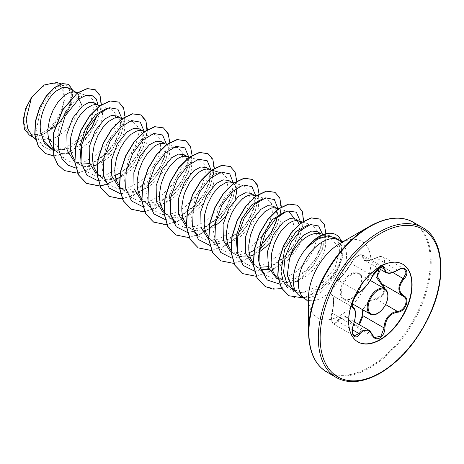 <?xml version="1.0" encoding="UTF-8"?>
<svg xmlns="http://www.w3.org/2000/svg" width="464" height="464" viewBox="0 0 464 464"><rect width="100%" height="100%" fill="white"/><g stroke="black" fill="none" stroke-linecap="round" stroke-linejoin="round"><path stroke-width="0.35" stroke-dasharray="2.32 1.74" d="M359.426 324.736L353.765 325.496L346.985 317.556L340.077 318.623L337.995 321.424L333.28 323.872L331.337 319.684L332.12 313.055C334.26 303.34 334.26 297.424 332.12 295.295C329.643 294.744 332.839 284.554 336.76 281.143L337.995 280.152C342.374 276.457 346.811 270.941 351.3 263.598C353 260.304 355.412 257.648 358.533 255.629L362.303 254.916L364.333 260.13L369.344 260.519L378.601 256.998L383.658 257.039L404.475 269.05L399.533 269.085L390.816 272.948L385.88 272.571M372.464 276.115A0.65 0.36 22.8 0 0 372.314 275.726L351.3 263.598A0.65 0.383 -152.3 0 1 351.173 263.163C354.85 255.913 361.427 253.831 362.303 254.916L383.177 266.968L379.32 267.629C376.229 269.636 373.891 272.333 372.314 275.726C368.596 283.504 364.159 289.02 359.003 292.279L357.692 293.225C353.551 296.519 350.407 306.687 353.133 307.423C356.039 309.964 356.039 315.885 353.133 325.183L352.17 331.743L354.096 335.89L333.291 323.884M379.14 268.679L381.657 265.768C387.811 260.165 383.212 253.651 376.188 258.001C367.012 262.16 362.349 261.742 362.21 256.754C362.285 254.649 360.922 254.301 358.104 255.722C355.198 257.601 352.924 260.049 351.283 263.059C346.66 270.802 342.009 276.596 337.316 280.43C333.825 282.164 329.249 293.985 331.859 294.512C334.173 296.821 334.173 303.033 331.859 313.154L331.812 313.078C332.717 309.03 333.204 308.699 333.529 301.153C333.68 297.697 332.543 294.918 332.241 295.353L353.052 307.383M368.526 329.991L374.639 337.548L353.765 325.496L351.161 322.509A0.65 0.313 -25.4 0 0 351.3 322.613L372.314 334.741M385.306 289.13L382.73 296.015L376.374 299.245L372.389 299.941C365.818 302.777 362.703 308.067 363.051 315.816M362.761 309.778L367.848 301.6L376.188 298.468L382.336 295.313L384.517 288.649M331.859 313.154C329.249 320.804 333.836 327.323 337.316 320.931C342.026 314.209 346.683 314.627 351.283 322.178C352.924 325.276 355.198 326.134 358.104 324.759L358.736 324.336M357.814 341.846A44.84 25.885 -60 0 1 357.663 341.759A44.84 25.885 -60 0 1 350.79 305.828A44.84 25.885 -60 0 1 380.086 266.319A44.84 25.885 -60 0 1 402.503 264.097A44.84 25.885 -60 0 1 402.653 264.184M44.034 85.968A28.101 16.223 120 0 0 24.163 120.385A28.101 16.223 120 0 0 44.034 131.857A28.101 16.223 120 0 0 63.899 97.44A28.101 16.223 120 0 0 44.034 85.968M306.774 247.643L316.906 238.798L318.855 237.725L330.008 235.729L336.62 239.743C338.691 242.283 339.764 245.601 339.851 249.696L332.845 240.039L322.758 234.366L320.369 233.763M336.162 234.825A33.739 19.476 -60 0 1 339.248 237.481L336.62 239.743M292.169 287.871L299.796 292.419L309.587 291.955L313.148 290.777C326.03 285.72 338.766 270.193 341.15 256.534A34.023 19.645 -60 0 1 317.295 294.46A34.023 19.645 -60 0 1 300.283 296.148M48.743 139.351L41.453 135.14A30.38 17.539 120 0 0 44.15 133.783A30.38 17.539 120 0 0 44.277 133.707L58.394 123.9L68.498 109.51L71.926 95.828L68.295 87.841M49.729 139.919L56.991 136.776L64.856 130.941L68.411 127.327L74.373 119.231L78.387 110.792L80.15 102.996L80.15 99.632L79.588 96.761L78.486 94.47L77.181 93.055M50.269 147.587L58.922 149.918L68.829 148.033L82.876 138.817L66.903 149.391L52.507 149.872M52.281 147.146L56.446 151.125L59.647 152.737L63.203 153.601L67.036 153.706L71.067 153.068L75.191 151.705L79.309 149.663L87.174 143.828L90.729 140.215L96.698 132.118L98.971 127.878L101.883 119.642L102.469 115.884L102.474 112.52L101.912 109.649L100.81 107.358L98.136 105.073M74.797 160.295L76.606 162.301L79.53 164.482L75.499 162.156L81.374 164.14M89.558 163.572L93.479 162.261L106.627 153.282L115.078 142.523L119.932 131.184L120.547 121.574L117.038 115.983M79.53 164.482L81.966 165.619L85.527 166.489L89.361 166.593L93.595 165.903M97.162 164.732L101.633 162.551L109.498 156.716L116.249 149.159L121.295 140.766L124.207 132.53L124.793 125.408L124.23 122.537L123.128 120.246L121.539 118.61L119.77 117.752M96.924 172.921L98.925 175.189L101.854 177.37L97.817 175.044L106.181 177.202L115.797 175.148M101.854 177.37L104.29 178.507L107.845 179.377L111.685 179.481L115.913 178.791M119.48 177.619L123.958 175.438L131.817 169.604L138.574 162.046L143.614 153.654L146.525 145.418L147.117 138.295L146.554 135.424L145.452 133.133L142.784 130.848M119.248 185.809L121.249 188.071L124.172 190.257L120.141 187.932L128.505 190.089L138.121 188.036L151.27 179.058L159.709 168.304L164.575 156.96L165.19 147.349L161.681 141.758M124.172 190.257L126.608 191.394L130.169 192.258L134.003 192.369L138.028 191.731L142.152 190.368L150.301 185.675L157.696 178.872L163.659 170.781L165.938 166.541L168.85 158.305L169.435 154.547L169.441 151.183L168.873 148.312L167.771 146.021L166.182 144.385L164.413 143.527M141.572 198.696L143.567 200.958L146.496 203.145L142.46 200.819L150.829 202.977L160.44 200.924L173.588 191.945L182.039 181.192L186.899 169.841L187.514 160.231L183.999 154.645M146.496 203.145L148.932 204.282L152.488 205.146L156.327 205.256L160.353 204.618L164.476 203.255L168.896 201.04M164.088 211.839L165.892 213.846L168.815 216.033L164.784 213.707L173.147 215.864L182.764 213.811L195.912 204.833L204.346 194.103L209.218 182.729L209.832 173.124L206.323 167.533M168.815 216.033L171.251 217.169L174.812 218.034L178.646 218.144L182.671 217.506L186.795 216.143L190.919 214.101L194.944 211.445L202.339 204.647L208.307 196.556L210.581 192.316L213.492 184.075L214.078 180.322L214.084 176.958L213.515 174.087L212.413 171.796L210.824 170.16L209.061 169.302M186.215 224.472L188.21 226.734L191.139 228.92L187.108 226.594L195.472 228.752L205.082 226.699L218.231 217.715L226.67 206.973L231.542 195.617L233.421 183.257M191.139 228.92L193.575 230.057L197.13 230.921L200.97 231.031L204.995 230.393L209.119 229.025L214.896 225.98M208.73 237.614L210.534 239.621L213.463 241.808L209.426 239.482L217.79 241.64L227.406 239.586L240.555 230.602L249 219.861L253.86 208.504L254.475 198.894L250.966 193.308M213.463 241.808L215.899 242.945L219.455 243.809L223.288 243.919L227.319 243.281L231.437 241.912L235.561 239.876L239.592 237.22L246.981 230.422L252.95 222.331L255.223 218.092L258.135 209.85L258.726 202.727L258.158 199.862L257.062 197.571L255.757 196.156M230.857 250.247L232.853 252.509L235.782 254.695L231.751 252.364L240.108 254.527L249.731 252.474M235.782 254.695L238.218 255.832L241.773 256.696L245.613 256.807L249.847 256.116M253.617 254.864L259.538 251.755M253.176 263.134L255.177 265.396L258.106 267.583L254.069 265.251L260.124 267.264M268.134 266.672L272.049 265.362L285.198 256.377L293.648 245.618L298.503 234.285L299.1 224.553M258.106 267.583L260.797 268.813M269.143 269.578L276.086 267.687L280.204 265.652L284.235 262.995L288.069 259.817L294.826 252.254L299.866 243.867L302.777 235.625L303.369 228.503L302.806 225.632L301.293 222.801M276.393 278.139L284.757 280.302L294.373 278.249L307.522 269.265L315.972 258.5L320.827 247.173L321.239 237.44L317.486 231.71M278.388 279.061L282.86 281.607L286.421 282.472L290.255 282.582L294.28 281.938L298.404 280.575L302.528 278.533L306.553 275.883L313.948 269.085L319.911 260.994L322.19 256.754L325.102 248.513L325.687 244.754L325.687 241.39L325.125 238.519L324.023 236.234L322.434 234.598L320.665 233.74M75.818 92.185L75.127 91.982M98.09 105.044L96.75 116.104L97.214 107.631L94.134 102.759M120.147 172.979L128.946 166.17L137.39 155.423L142.257 144.072L142.866 134.456L139.357 128.87M170.253 200.204L176.459 195.379L183.216 187.821L185.983 183.669L189.996 175.23L191.168 171.193L191.76 164.07L191.197 161.199L190.095 158.908L188.5 157.273L186.737 156.414M232.307 191.487L231.768 184.539L228.642 180.421M225.017 217.135L230.625 209.444L232.899 205.204L235.068 199.729M236.193 188.343L234.738 184.684L233.433 183.268M254.997 195.634L253.704 195.077M254.081 250.299L262.879 243.49L261.209 245.143L270.999 232.505L276.828 218.956L278.064 209.026M276.95 217.262L276.416 210.314L273.29 206.196M269.659 242.91L275.268 235.219L277.547 230.979L280.453 222.737L281.045 218.979L281.045 215.615L280.482 212.744L279.38 210.459L277.791 208.823L276.022 207.965M297.395 220.644L295.609 219.078M77.418 92.881L75.58 99.754L82.36 96.094L88.241 95.891L92.307 98.902L94.296 104.655L91.002 121.533L78.839 139.2L61.869 150.017L51.539 150.707L43.187 146.479L38.454 139.281L36.488 129.584L40.942 107.341L53.267 89.888L60.169 85.701L66.143 85.306L71.468 92.4L69.42 106.291L59.96 121.771L45.663 132.907L54.323 124.584L61.805 112.062L65.059 98.855L63.266 88.154L56.834 82.534M32.544 136.422L35.45 138.591L48.946 140.116M61.869 150.017L52.281 142.042M41.453 135.14L35.647 136.445L29.331 135.059M97.15 114.509L96.831 115.675M83.479 138.191L82.151 139.519M101.407 104.847L96.756 122.479L85.196 139.919L69.571 152.215L53.702 155.979M72.749 90.41L72.106 101.587L66.236 114.637L56.306 126.278L44.277 133.707M95.253 89.767L100.23 96.39L101.024 107.225L97.423 120.42L89.871 133.818L79.385 145.296L67.413 153.056L55.57 155.927L45.426 153.485M68.678 84.32L72.935 93.136L69.733 107.654L59.798 122.606L44.347 133.684M45.663 132.907L45.965 132.832M339.851 249.696L334.909 268.14L320.578 284.774L302.812 292.72L294.628 292.042L287.918 288.132L278.4 279.137M302.348 222.047L311.454 224.767L316.158 229.233L317.063 238.09L313.797 249.62L306.605 261.597L296.484 271.689L285.006 277.913L273.911 279.026L264.967 274.647L255.177 265.396M294.449 218.567L291.607 236.437L277.965 255.612L268.633 262.415L258.941 265.994L249.963 265.797L242.643 261.76L237.388 253.251M256.209 195.825L266.609 198.928L271.399 203.418L272.397 212.332L269.143 223.863L261.957 235.834L251.842 245.92L240.352 252.149L229.274 253.251L220.325 248.872L215.441 241.396L213.475 231.333L218.242 208.382L231.043 190.605L238.136 186.4L244.284 186.041L249.087 190.553L250.073 199.45L246.819 210.992L239.621 222.964L229.506 233.044L218.016 239.267L206.944 240.364L198 235.985L193.123 228.497L191.151 218.428L195.924 195.501L208.707 177.729L215.812 173.513L221.966 173.153L226.757 177.648L227.754 186.545L224.501 198.105L217.309 210.07L207.205 220.139L195.709 226.374L184.637 227.476L175.682 223.097L165.892 213.846M170.421 214.577L169.493 196.017L176.645 176.691L188.407 163.287L199.642 160.266L204.438 164.772L205.43 173.681L202.176 185.217L194.99 197.177L184.863 207.263L173.379 213.486L162.313 214.583L153.358 210.209L148.48 202.733L146.508 192.664L151.281 169.72L164.076 151.937L171.175 147.732L177.323 147.384L182.114 151.885L183.112 160.776L179.858 172.324L172.654 184.301L162.557 194.37L151.067 200.599L139.983 201.701L131.039 197.322L126.156 189.834L124.184 179.765L128.963 156.826L141.752 139.055L148.845 134.85L154.999 134.496L159.79 139.003L160.788 147.888L157.534 159.448L150.348 171.396L140.232 181.482L128.737 187.717L117.665 188.813L108.715 184.434L103.837 176.958L101.865 166.901L106.639 143.944L119.422 126.173L126.527 121.962L132.675 121.614L137.472 126.104L138.469 135.007L135.215 146.543L128.023 158.514L117.902 168.6L106.424 174.824L95.346 175.926L86.391 171.552L81.136 163.038M99.957 105.612L110.357 108.721L115.153 113.222L116.145 122.113L112.891 133.673L105.693 145.638L95.59 155.707L84.094 161.936L73.01 163.038L64.073 158.659L57.774 146.119L58.389 129.033L65.175 112.015L75.58 99.754M334.967 237.597L338.186 240.335C341.307 244.238 342.299 249.638 341.15 256.534M75.789 168.009L90.422 165.306L104.963 154.935L114.747 142.297L120.57 128.754L121.788 118.355M98.107 180.89L112.746 178.193L127.281 167.823L137.066 155.185L142.895 141.642L144.107 131.242M120.431 193.778L135.065 191.081L149.599 180.711L159.39 168.072L165.219 154.524L166.431 144.13M142.75 206.666L157.389 203.969L171.924 193.598L181.708 180.954L187.537 167.411L188.749 157.018M165.236 219.576L179.8 216.81L194.242 206.486L204.032 193.842L209.861 180.299L211.074 169.905M187.392 232.441L202.031 229.744L216.566 219.373L226.357 206.729L232.186 193.181M209.716 245.328L224.35 242.626L238.89 232.261L248.675 219.617L254.504 206.068L255.716 195.68M232.041 258.216L246.674 255.513L261.209 245.143M254.521 271.121L269.085 268.36L283.533 258.03L293.323 245.392L299.147 231.843L300.359 221.456M279.751 284.136L292.993 280.482L305.857 270.918L315.642 258.28L321.471 244.731L322.48 234.198M295.881 292.071L309.587 291.955M77.604 173.194L94.604 166.866L110.299 152.621L121.237 134.276L125.129 116.644M99.922 186.081L116.864 179.788L132.524 165.631L143.48 147.361L147.453 129.752M122.247 198.969L139.246 192.641L154.947 178.396L165.88 160.051L169.778 142.419M144.571 211.857L161.565 205.523L177.265 191.284L188.204 172.939L192.096 155.307M167.023 224.733L183.935 218.387L199.549 204.224L210.459 185.983L214.414 168.409M189.213 237.632L206.213 231.298L221.908 217.059L232.847 198.714L236.739 181.082M211.532 250.519L228.532 244.186L244.232 229.947L255.165 211.601L259.063 193.969M233.856 263.407L250.856 257.073L266.551 242.834L277.489 224.483L281.381 206.857M256.174 276.295L272.791 270.205L288.243 256.488L299.274 238.647L303.671 221.177M281.764 288.678L297.726 281.358L312.115 267.45L322.149 250.212L325.919 233.676M303.363 297.923L317.063 292.303L329.62 281.312L339.085 266.945L342.449 257.155L341.603 241.152M64.264 170.526L75.568 173.2L88.63 169.917L101.691 161.292L112.972 148.753L120.988 134.322L124.729 120.298L123.842 108.936L118.668 102.068M106.587 184.515L121.156 176.529L134.05 163.34L143.179 147.529L147.152 132.153M108.901 196.295L120.205 198.975L133.272 195.692L146.328 187.067L157.615 174.534L165.631 160.097L169.372 146.079L168.484 134.711L163.311 127.844M131.225 209.183L142.529 211.862L155.591 208.58L168.652 199.955L179.939 187.421L187.949 172.985L191.696 158.966L190.808 147.598L185.635 140.731M153.549 222.07L164.848 224.75L177.915 221.467L190.971 212.843L202.258 200.303L210.273 185.873L214.014 171.854L213.127 160.486L207.953 153.619M175.868 234.958L187.172 237.638L200.239 234.355L213.295 225.73L224.582 213.191L232.597 198.76L236.338 184.736L235.451 173.374L230.277 166.506M198.192 247.846L209.496 250.525L222.558 247.242L235.619 238.618L246.9 226.078L254.916 211.648L258.657 197.623L257.769 186.261L252.596 179.394M220.516 260.733L231.814 263.413L244.882 260.13L257.938 251.505L269.224 238.966L277.24 224.53L280.981 210.511L280.094 199.149L274.92 192.282M242.834 273.621L254.139 276.3L267.206 273.018L280.262 264.393L291.549 251.853L299.564 237.417L303.299 223.399L302.412 212.031L297.238 205.169M265.159 286.508L276.37 289.188L289.327 285.992L302.308 277.518L313.577 265.147L321.656 250.844L325.537 236.878L324.62 225.684L319.568 218.991M288.84 295.707L296.345 298.085L304.9 297.459L322.538 288.016L336.655 271.133L341.603 259.66L343.012 251.906L339.433 237.585M35.647 136.445A30.212 17.446 120 0 0 54.323 124.584M403.431 296.328L382.255 284.107L403.431 296.328M397.59 270.257L376.194 257.868C379.262 256.232 381.75 255.96 383.664 257.039L385.253 261.012L382.255 266.365L381.657 265.768M331.859 294.512A0.65 0.621 -65.4 0 0 332.12 295.295L352.988 307.342M359.426 292.279A0.65 0.539 63.4 0 1 359.003 292.279L337.995 280.152A0.65 0.557 -123.2 0 0 337.316 280.43M333.28 323.872C332.021 322.625 329.945 321.071 331.812 313.078L353.342 325.223M332.05 295.255C330.722 294.744 330.768 292.303 332.189 287.935C334.521 283.144 336.296 280.563 337.508 280.192L340.564 277.495L344.253 273.232L351.173 263.163A0.65 0.383 -152.3 0 1 351.283 263.059M337.316 320.931A0.65 0.354 -149.6 0 0 337.995 321.424L352.391 329.736M380.84 267.084L363.051 256.818A0.65 0.545 7 0 0 362.21 256.754M351.283 322.178A0.65 0.313 -25.4 0 0 351.161 322.509C349.601 319.696 348.209 318.049 346.985 317.556L354.45 321.865M364.333 260.13C366.624 260.6 366.647 262.05 376.194 257.868L376.188 258.001M376.188 298.468A0.65 0.325 -91.4 0 0 376.374 299.245L385.683 304.622M351.637 298.422A14.593 8.427 120 0 0 361.172 285.563A14.593 8.427 120 0 0 358.933 273.864A14.593 8.427 120 0 0 351.637 274.589A14.593 8.427 120 0 0 342.101 287.448A14.593 8.427 120 0 0 344.34 299.147A14.593 8.427 120 0 0 351.637 298.422M351.207 273.632A15.463 8.926 -60 0 1 362.14 279.943A15.463 8.926 -60 0 1 351.207 298.886A15.463 8.926 -60 0 1 340.269 292.569A15.463 8.926 -60 0 1 351.207 273.632M384.807 288.805A14.593 8.427 -60 0 1 387.046 300.498A14.593 8.427 -60 0 1 377.51 313.362A14.593 8.427 -60 0 1 370.214 314.082M336.226 377.476A86.484 49.932 120 0 0 379.465 373.189A86.484 49.932 120 0 0 435.969 296.977A86.484 49.932 120 0 0 422.71 227.673M326.818 372.041A86.484 49.932 120 0 0 370.063 367.761A86.484 49.932 120 0 0 426.561 291.549A86.484 49.932 120 0 0 413.308 222.244M308.525 331.922A86.107 49.712 120 0 0 369.414 367.076A86.107 49.712 120 0 0 430.302 261.615A86.107 49.712 120 0 0 369.414 226.461M308.525 301.757L309.152 302.731L308.525 297.668A44.155 25.491 120 0 0 339.752 315.694A44.155 25.491 120 0 0 370.974 261.615A44.155 25.491 120 0 0 339.752 243.588L344.445 241.599L343.29 241.547M305.44 299.123A34.023 19.645 120 0 0 322.451 297.436A34.023 19.645 120 0 0 344.682 267.455A34.023 19.645 120 0 0 339.462 240.19M338.186 240.335L338.505 239.639M382.255 266.365L392.898 272.507M352.437 303.821L344.34 299.147C346.005 300.202 348.325 299.953 351.312 298.393C361.92 292.981 364.188 273.545 358.933 273.864L370.249 280.401M402.804 264.271L402.503 264.097M323.507 234.407L330.008 235.729M52.403 148.822L57.211 151.595M278.249 279.212L280.424 280.471M120.46 117.96L121.069 118.308M165.103 143.736L165.712 144.084M187.427 156.623L188.036 156.971M209.745 169.511L210.354 169.859M276.712 208.168L277.321 208.522M321.413 233.978L321.964 234.297M43.187 146.479L35.56 139.27M66.143 85.306L61.196 83.833M33.878 137.686L35.45 138.591M288.927 211.816L278.528 208.713M242.643 261.76L232.853 252.509M220.325 248.872L210.534 239.621M244.284 186.041L233.885 182.938M198 235.985L188.21 226.734M221.966 173.153L219.646 172.463M199.642 160.266L189.242 157.163M153.358 210.209L143.567 200.958M177.323 147.384L166.918 144.275M131.034 197.322L121.249 188.071M154.999 134.496L144.6 131.387M108.715 184.434L98.925 175.189M132.675 121.609L122.276 118.5M86.391 171.547L76.606 162.301M64.073 158.665L54.282 149.414M88.241 95.891L77.645 92.73M321.587 234.013L322.758 234.366M104.963 154.935L106.627 153.282M120.57 128.754L119.932 131.184M127.281 167.823L128.946 166.17M142.895 141.642L142.257 144.072M149.599 180.711L151.27 179.058M165.219 154.524L164.575 156.96M171.924 193.598L173.588 191.945M187.537 167.411L186.899 169.841M194.242 206.486L195.912 204.833M209.861 180.299L209.218 182.729M216.566 219.373L218.237 217.715M238.89 232.261L240.555 230.602M254.504 206.068L253.86 208.51M276.828 218.956L276.184 221.398M283.533 258.03L285.203 256.377M299.147 231.843L298.503 234.285M305.857 270.918L307.522 269.265M321.471 244.731L320.827 247.173M357.964 341.933L357.663 341.759M332.241 295.353L352.953 307.313M364.35 260.142L378.607 268.372"/><path stroke-width="0.7" d="M359.664 292.001C364.513 288.869 368.741 283.614 372.337 276.237C373.978 272.554 376.455 269.636 379.767 267.49C383.02 265.855 384.737 266.348 384.923 268.975C385.584 273.905 389.812 274.282 397.607 270.106C405.24 264.724 410.483 272.188 403.906 279.055C398.257 286.259 398.257 291.891 403.906 295.951C410.489 298.671 405.229 312.191 397.607 312.173C389.812 313.606 385.584 318.861 384.923 327.949C384.737 332.462 383.015 335.814 379.767 338.007C376.455 339.613 373.978 338.685 372.337 335.228C368.735 328.616 364.513 328.234 359.664 334.097C355.006 341.197 349.769 333.715 353.377 325.131C356.097 316.222 356.097 310.584 353.377 308.218C349.769 307.226 355.018 293.706 359.664 292.001A0.65 0.539 63.4 0 1 359.426 292.279C358.295 292.685 356.712 294.46 354.682 297.615L352.721 302.406C352.24 306.031 352.35 307.69 353.052 307.383L352.953 307.313M354.096 335.89L359.003 333.552L361.41 330.936L368.526 329.991C369.193 329.858 370.504 331.487 372.464 334.869A0.65 0.354 157.4 0 1 372.337 335.228M372.314 334.741A0.65 0.354 157.4 0 1 372.464 334.869L374.645 337.554L380.95 336.075L384.064 327.949C384.366 320.525 387.585 315.294 393.721 312.255L397.381 311.379C404.573 311.448 409.486 298.833 403.262 296.235L403.274 296.241C397.428 292.001 397.428 286.085 403.262 278.493L406.081 273.035L404.469 269.05M384.517 288.649L376.629 277.652L379.14 268.679M358.736 324.336L362.21 315.862L362.761 309.778M402.653 264.184A44.84 25.885 -60 0 1 409.335 300.167A44.84 25.885 -60 0 1 380.086 339.538A44.84 25.885 -60 0 1 357.814 341.846M380.387 266.493A44.84 25.885 -60 0 1 402.804 264.271A44.84 25.885 -60 0 1 409.677 300.202A44.84 25.885 -60 0 1 380.387 339.712A44.84 25.885 -60 0 1 357.964 341.933A44.84 25.885 -60 0 1 351.091 306.002A44.84 25.885 -60 0 1 380.387 266.493M343.29 241.547L339.462 240.19A34.023 19.645 120 0 0 322.451 241.877A34.023 19.645 120 0 0 300.225 271.858A34.023 19.645 120 0 0 305.44 299.123L300.283 296.148A34.023 19.645 -60 0 1 297.372 293.753A34.023 19.645 -60 0 1 307.087 247.422L306.774 247.643A33.739 19.476 -60 0 1 319.197 236.437A33.739 19.476 -60 0 1 336.069 234.767A33.739 19.476 -60 0 1 336.162 234.825M308.525 331.922L308.525 297.668A44.155 25.491 120 0 1 339.752 243.588L369.414 226.461A86.107 49.712 120 0 0 308.525 331.922C308.902 351.631 314.998 365.006 326.818 372.041L336.226 377.476C348.226 384.192 362.86 382.783 380.115 373.253C400.826 360.708 417.385 341.266 429.809 314.928C447.406 277.373 443.387 238.351 422.71 227.673A86.484 49.932 120 0 0 379.465 231.959A86.484 49.932 120 0 0 322.967 308.171A86.484 49.932 120 0 0 336.226 377.476M321.413 233.978L317.486 231.71L311.709 231.043L304.674 234.587C298.033 239.818 293.028 247.625 289.669 258.007A30.38 17.539 -60 0 1 307.678 236.321A30.38 17.539 -60 0 1 318.565 233.456L323.507 234.407M289.669 258.007L287.286 274.972L292.169 287.871L297.372 293.753M307.087 247.422L317.66 239.105L327.045 236.019L334.967 237.597L339.462 240.19M48.946 140.116L49.729 139.919L48.743 139.351M75.818 92.185L68.295 87.841L62.82 87.354L56.098 91.072C46.632 98.53 38.321 117.421 40.606 131.735L43.929 141.259L50.269 147.587L52.403 148.822M77.645 92.73L72.488 91.721L69.826 92.29L64.026 95.654L58.226 101.703L53.186 109.858L49.567 119.306L47.902 129.102L47.908 133.818L48.494 138.255L49.665 142.297L52.281 147.146M98.136 105.073L94.134 102.759L88.862 102.376L82.314 106.21L72.755 117.989L66.857 134.212L67.1 150.179L74.043 161.205M81.374 164.14L89.558 163.572M98.751 105.427L97.196 104.794L94.813 104.609L92.15 105.177L86.35 108.541L80.55 114.591L77.888 118.448L73.48 127.362L70.789 137.112L70.226 146.705L70.818 151.142L71.99 155.185L74.797 160.295M93.595 165.903L97.162 164.732M120.46 117.96L117.038 115.983L111.464 115.437L104.638 119.097L95.103 130.825L89.198 146.989L89.39 162.939L96.263 174.012M122.276 118.5L117.131 117.496L114.469 118.065L108.669 121.429L102.869 127.478L97.829 135.633L94.215 145.081L92.545 154.877L92.551 159.593L93.136 164.03L94.308 168.072L96.924 172.921M115.913 178.791L119.48 177.619M142.784 130.848L139.357 128.87L133.789 128.319L126.956 131.985L117.392 143.765L111.488 160.039L111.76 176.007L118.749 187.021M143.393 131.196L141.839 130.57L139.455 130.384L136.793 130.952L130.993 134.316L125.193 140.366L120.147 148.521L116.534 157.969L114.869 167.765L114.875 172.48L115.461 176.917L116.632 180.96L119.248 185.809M165.103 143.736L161.681 141.758L156.101 141.207L149.28 144.872L139.757 156.583L133.841 172.759L134.032 188.709L140.899 199.781M166.918 144.275L161.774 143.272L159.117 143.84L156.264 145.157L153.317 147.204L147.517 153.248L142.471 161.408L138.858 170.856L137.187 180.653L137.193 185.368L137.779 189.805L138.951 193.848L141.572 198.696M187.427 156.623L183.999 154.645L178.425 154.094L171.605 157.76L162.069 169.488L156.159 185.67L156.356 201.608L163.224 212.674M189.242 157.163L184.098 156.159L181.436 156.728L178.582 158.044L175.636 160.086L169.836 166.135L164.79 174.29L161.176 183.744L159.512 193.54L159.517 198.256L160.103 202.693L161.275 206.735L164.088 211.839M209.745 169.511L206.323 167.533L200.75 166.982L193.923 170.648L184.388 182.375L178.472 198.598L178.692 214.554L185.594 225.603M219.646 172.463L208.8 169.232L206.422 169.047L203.76 169.615L200.906 170.932L197.96 172.973L195.008 175.694L189.498 182.886L185.09 191.8L183.5 196.632L181.836 206.428L181.836 211.143L182.422 215.58L183.593 219.623L186.215 224.472M233.433 183.268L228.642 180.421L223.068 179.87L216.247 183.535L206.683 195.315L200.779 211.59L201.051 227.598L208.058 238.589M232.679 182.746L231.124 182.12L228.74 181.934L226.078 182.503L220.278 185.861L214.478 191.91L211.816 195.773L207.414 204.688L204.717 214.432L204.16 224.031L204.746 228.468L205.917 232.51L208.73 237.614M255.757 196.156L250.966 193.308L245.392 192.757L238.566 196.423L229.013 208.179L223.109 224.414L223.346 240.364L230.277 251.401M256.209 195.825L251.065 194.822L248.402 195.39L245.549 196.707L242.602 198.749L236.802 204.798L231.756 212.953L228.143 222.407L226.478 232.203L226.478 236.918L227.07 241.355L228.242 245.398L230.857 250.247M249.847 256.116L253.617 254.864M276.712 208.168L273.29 206.196L267.711 205.645L260.89 209.31L251.36 221.032L245.45 237.208L245.642 253.164L252.515 264.225M260.124 267.264L268.134 266.672M278.528 208.713L273.383 207.71L270.721 208.278L264.921 211.636L259.121 217.686L254.081 225.84L250.461 235.294L248.797 245.091L248.803 249.806L249.388 254.243L250.56 258.286L253.176 263.134M260.797 268.813L264.097 269.584L269.143 269.578M301.293 222.801L295.609 219.078L290.035 218.532L283.208 222.198L273.366 234.482L267.548 251.378L268.418 267.618L276.393 278.139L278.249 279.212M299.645 221.409L298.091 220.783L295.707 220.597L293.045 221.166L290.191 222.482L287.245 224.524L281.445 230.573L278.783 234.436L274.375 243.351L271.684 253.095L271.121 262.694L271.713 267.131L272.884 271.173L274.624 274.717L278.388 279.061M77.181 93.055L76.427 92.539M83.456 138.26L92.005 127.356L96.75 116.104M115.797 175.148L120.147 172.979M168.896 201.04L170.253 200.204M231.542 195.617L232.307 191.487M214.896 225.98L221.102 221.154L225.017 217.135M235.068 199.729L236.402 193.21L236.193 188.343M249.731 252.474L254.081 250.299M262.879 243.49L271.324 232.737L276.184 221.398L276.95 217.262M259.538 251.755L265.75 246.929L269.659 242.91M299.1 224.553L297.395 220.644M321.587 234.013L318.565 233.456M33.878 137.686L29.331 135.059L24.505 129.212L23.2 119.782L25.694 108.472L31.558 97.341L44.173 84.97L56.834 82.534L61.196 83.833M31.558 97.341L26.175 119.051L27.834 128.992L32.544 136.422L35.56 139.27M52.281 142.042L49.729 139.919M82.314 106.21L78.828 98.942L85.915 95.445L91.942 95.456L96.176 98.826L98.09 105.044M96.831 115.675L91.721 127.345L83.479 138.191M52.507 149.872L44.283 143.196L40.606 131.735M75.789 168.009L67.866 165.138L62.019 158.874L58.754 149.814L58.296 138.869L65.198 115.855L78.828 98.942L77.61 92.986L87.377 88.665L95.346 89.819L100.062 95.538L101.407 104.847M53.702 155.979L45.518 153.538L38.35 146.102L34.951 134.867L35.519 121.498L39.643 107.961L46.394 96.164L54.462 87.719L62.385 83.671L68.771 84.373L72.749 90.41M77.418 92.881L62.524 109.846L53.354 133.4L53.708 156.014L57.78 164.627L64.357 170.578L57.965 164.737L53.894 156.124L53.54 133.51L62.71 109.956L77.418 92.881L87.191 88.56L95.253 89.767M45.426 153.485L38.164 145.998L34.765 134.757L35.334 121.394L39.457 107.851L46.209 96.06L54.276 87.615L62.199 83.561L68.678 84.32M287.918 288.132L283.162 281.056L281.004 271.631L284.594 249.754L295.98 231.559L309.001 224.448M264.967 274.647L260.379 267.885L258.228 258.866L261.406 237.817L272.188 219.721L285.076 211.607M288.927 211.822L294.449 218.567M237.388 253.251L236.164 236.605L241.75 218.764L251.836 204.844L262.752 198.72M175.682 223.097L170.421 214.577M81.136 163.038L79.918 146.369L85.504 128.545L95.601 114.62L106.5 108.506M121.788 118.355L117.926 109.214L109.173 107.689L98.119 114.405L87.928 127.965L81.56 145.278L81.009 162.33L86.861 175.172L98.107 180.89M144.107 131.242L140.25 122.102L131.498 120.576L120.443 127.293L110.252 140.853L103.878 158.166L103.333 175.218L109.179 188.059L120.431 193.778M166.431 144.13L162.574 134.989L153.816 133.464L142.761 140.18L132.576 153.741L126.202 171.054L125.651 188.106L131.503 200.947L142.75 206.666M188.749 157.018L184.881 147.871L176.105 146.357L165.033 153.12L154.843 166.727L148.492 184.075L147.999 201.132L153.92 213.939L165.236 219.576M211.074 169.905L207.217 160.764L198.459 159.239L187.404 165.955L177.219 179.516L170.845 196.829L170.294 213.881L176.146 226.722L187.392 232.441M233.421 183.257L229.75 173.838L221.073 172.057L209.989 178.599L199.706 192.102L193.215 209.461L192.589 226.618L198.424 239.563L209.716 245.328M255.716 195.68L251.859 186.54L243.101 185.014L232.052 191.731L221.862 205.291L215.487 222.604L214.936 239.65L220.789 252.497L232.041 258.216M278.064 209.026L274.386 199.607L265.686 197.838L254.579 204.421L244.29 217.976L237.829 235.376L237.261 252.538L243.165 265.443L254.521 271.121M300.359 221.456L296.31 212.158L287.158 210.952L275.749 218.422L265.547 232.899L259.672 250.896L260.13 267.995L267.287 280.03L279.751 284.136M322.48 234.198L318.611 225.962L310.561 224.57L300.573 230.364L291.264 242.098L285.041 257.253L283.55 272.623L287.367 285.041L295.881 292.071M64.357 170.578L77.604 173.194M125.129 116.644L123.482 107.642L118.761 102.121L110.235 101.001L99.928 105.873L89.622 116.122L81.096 130.309L75.864 146.392L74.93 162.058L78.654 175.032L86.675 183.466L99.922 186.081M147.453 129.752L145.841 120.605L141.085 115.008L132.559 113.889L122.252 118.761L111.946 129.009L103.42 143.196L98.188 159.28L97.254 174.94L100.972 187.914L108.994 196.353L122.247 198.969M169.778 142.419L168.13 133.417L163.403 127.896L154.883 126.776L144.577 131.648L134.27 141.897L125.744 156.078L120.507 172.167L119.573 187.827L123.296 200.802L131.318 209.241L144.571 211.857M192.096 155.307L190.449 146.305L185.728 140.783L177.202 139.664L166.895 144.536L156.588 154.785L148.062 168.966L142.831 185.055L141.897 200.715L145.615 213.689L153.642 222.123L167.023 224.733M214.414 168.409L212.808 159.268L208.046 153.671L199.526 152.552L189.219 157.424L178.913 167.672L170.387 181.853L165.149 197.942L164.215 213.602L167.939 226.577L175.96 235.01L189.213 237.632M236.739 181.082L235.091 172.074L230.37 166.559L221.844 165.439L211.538 170.311L201.231 180.56L192.705 194.741L187.473 210.83L186.54 226.49L190.263 239.465L198.285 247.898L211.532 250.519M259.063 193.969L257.416 184.962L252.689 179.446L244.168 178.327L233.862 183.199L223.555 193.447L215.029 207.634L209.792 223.718L208.864 239.378L212.582 252.352L220.609 260.785L233.856 263.407M281.381 206.857L279.734 197.85L275.013 192.334L266.487 191.214L256.18 196.086L245.874 206.335L237.348 220.522L232.116 236.605L231.182 252.271L234.906 265.24L242.927 273.673L256.174 276.295M303.671 221.177L302.273 211.248L297.331 205.221L288.805 204.102L278.499 208.974L268.198 219.223L259.672 233.409L254.434 249.499L253.506 265.159L257.23 278.133L265.251 286.566L272.942 289.113L281.764 288.678M325.919 233.676L324.336 224.564L319.661 219.043L311.367 217.958L301.432 222.697L291.601 232.557L283.568 246.077L278.719 261.267L277.936 275.923L281.48 287.97L288.933 295.759L303.363 297.923M341.603 241.152L339.433 237.585A33.739 19.476 -60 0 0 336.255 234.877L336.069 234.767M118.668 102.068L110.049 100.897L99.743 105.769L89.436 116.017L80.91 130.198L75.678 146.288L74.745 161.948L78.468 174.922L86.49 183.355L99.87 185.96M100.004 185.948L106.587 184.515M147.152 132.153L146.009 121.394L140.899 114.904L132.373 113.779L122.067 118.651L111.76 128.899L103.234 143.086L98.003 159.175L97.069 174.835L100.787 187.81L108.901 196.295M163.311 127.844L154.698 126.666L144.391 131.538L134.084 141.787L125.558 155.974L120.321 172.057L119.387 187.723L123.111 200.697L131.225 209.183M185.635 140.731L177.016 139.554L166.709 144.426L156.403 154.674L147.877 168.861L142.645 184.945L141.711 200.61L145.429 213.585L153.549 222.07M207.953 153.619L199.34 152.441L189.034 157.313L178.727 167.562L170.201 181.749L164.964 197.832L164.03 213.498L167.753 226.473L175.868 234.958M230.277 166.506L221.659 165.329L211.352 170.201L201.045 180.45L192.519 194.636L187.288 210.72L186.354 226.386L190.078 239.36L198.192 247.846M252.596 179.394L243.983 178.217L233.676 183.089L223.37 193.337L214.844 207.524L209.606 223.613L208.672 239.273L212.396 252.248L220.516 260.733M274.92 192.282L266.301 191.104L255.995 195.976L245.688 206.225L237.162 220.412L231.93 236.501L230.997 252.161L234.72 265.135L242.834 273.621M297.238 205.169L288.62 203.992L278.313 208.864L268.006 219.112L259.486 233.299L254.249 249.388L253.321 265.048L257.039 278.023L265.159 286.508M319.568 218.991L311.182 217.854L301.246 222.592L291.415 232.447L283.382 245.966L278.533 261.157L277.75 275.819L281.294 287.866L288.84 295.707M307.18 247.474A33.739 19.476 -60 0 1 336.255 234.877M382.707 284.374L385.306 289.13M362.21 315.862L363.051 315.816L359.426 324.736M378.607 268.372L385.874 272.571L383.177 266.968C383.542 266.33 382.197 266.667 379.129 267.977C376.084 270.152 373.868 272.867 372.464 276.115L376.101 270.593C377.394 269.068 384.117 263.569 372.464 276.115A0.65 0.36 22.8 0 1 372.337 276.237M381.785 266.817L377.226 276.231L381.936 283.927L402.978 296.078M382.203 284.084A0.65 0.389 -61.9 0 0 381.657 284.391M359.426 292.279L359.426 292.279C363.498 290.667 371.565 279.514 372.464 276.115M352.988 307.342L353.133 307.423A0.65 0.603 115.6 0 1 353.377 308.218M352.391 329.736L359.003 333.552A0.65 0.331 35.2 0 1 359.664 334.097M384.923 268.975A0.65 0.528 -179.5 0 1 384.064 268.946L380.84 267.084M397.607 270.106L397.59 270.257C401.888 268.03 402.126 268.418 404.486 269.056L404.486 269.056M363.051 315.816L384.064 327.949L384.923 327.949M403.906 279.055L392.898 272.507M385.683 304.622L397.381 311.379A0.65 0.365 86 0 1 397.607 312.173M403.906 295.951A0.65 0.429 117.9 0 1 403.262 296.235L403.431 296.328M352.437 303.821L370.214 314.082A14.593 8.427 -60 0 1 367.975 302.389A14.593 8.427 -60 0 1 377.51 289.524A14.593 8.427 -60 0 1 384.807 288.805L370.249 280.401M377.969 290.319A13.943 8.05 120 0 0 368.109 307.4A13.943 8.05 120 0 0 377.969 313.096A13.943 8.05 120 0 0 387.829 296.015A13.943 8.05 120 0 0 377.969 290.319M380.387 233.549A85.19 49.184 120 0 0 320.148 337.879A85.19 49.184 120 0 0 380.387 372.662A85.19 49.184 120 0 0 440.62 268.325A85.19 49.184 120 0 0 380.387 233.549M339.752 243.588L369.414 226.461C386.669 216.932 401.302 215.528 413.308 222.244A86.484 49.932 120 0 0 370.063 226.525A86.484 49.932 120 0 0 313.56 302.743A86.484 49.932 120 0 0 326.818 372.041M338.505 239.639L339.433 237.585M370.214 314.082C373.329 315.682 376.896 314.099 377.835 313.391C384.441 308.682 387.829 302.47 387.985 294.773C387.191 290.893 386.135 288.904 384.807 288.805M354.45 321.865L368.509 329.979M278.4 279.137L277.501 278.284M302.348 222.047L298.346 220.852M233.885 182.938L231.379 182.19M144.6 131.387L142.094 130.639M99.957 105.612L97.452 104.864M305.44 299.123L308.525 301.757M413.308 222.244L422.71 227.673M354.102 335.895L354.102 335.895C352.443 335.919 351.573 328.808 353.429 325.2L354.943 319.626L355.511 314.116C355.053 307.04 354.055 308.78 353.284 307.504M385.88 272.571C388.426 273.255 389.534 274.578 397.59 270.257"/></g></svg>

